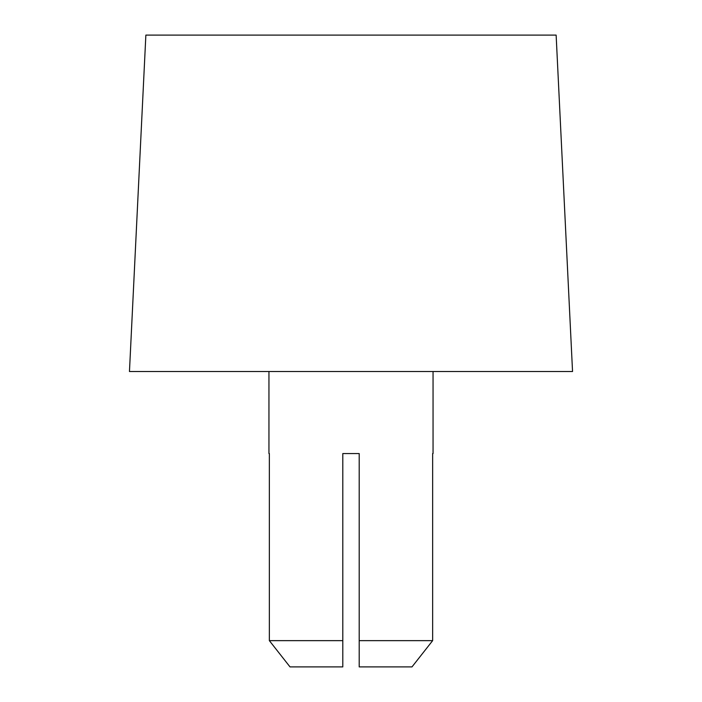 <?xml version="1.0" encoding="UTF-8"?>
<svg xmlns="http://www.w3.org/2000/svg" width="702" height="702" viewBox="0 0 702 702"><rect width="100%" height="100%" fill="white"/><g stroke="black" fill="none" stroke-linecap="round" stroke-linejoin="round"><path stroke-width="1.05" d="M359.205 453.562L342.795 453.562L359.205 453.562L359.205 640.645L432.643 640.645L432.643 453.562M269.357 453.562L269.357 640.645L342.795 640.645L342.795 453.562M145.867 35.1L556.133 35.1L572.542 371.516L129.458 371.516L145.867 35.1L155.16 35.1M367.093 35.1L351 35.1M432.643 640.645L411.986 666.9L432.643 640.645M269.357 640.645L290.014 666.9L269.357 640.645M290.014 666.9L342.795 666.9L342.795 640.645M359.205 640.645L359.205 666.9L411.986 666.9M433.055 371.516L433.055 453.562M268.945 453.562L268.945 371.516"/></g></svg>
